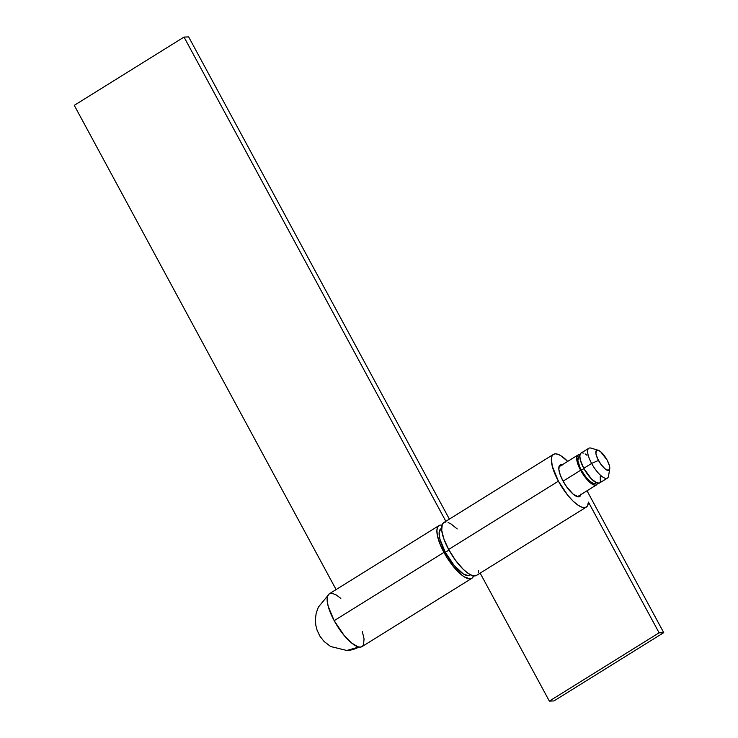<?xml version="1.0" encoding="UTF-8"?>
<svg xmlns="http://www.w3.org/2000/svg" width="738" height="738" viewBox="0 0 738 738"><rect width="100%" height="100%" fill="white"/><g stroke="black" fill="none" stroke-linecap="round" stroke-linejoin="round"><path stroke-width="1.11" d="M580.917 453.169L579.8 455.54L580.28 459.811L583.767 468.316L591.608 463.436A17.583 5.747 58.1 0 0 602.051 476.554A17.583 5.747 58.1 0 0 608.499 476.148L609.736 468.907A11.725 3.828 -121.9 0 1 605.437 469.174A11.725 3.828 -121.9 0 1 598.472 460.429L591.608 463.436L583.767 468.316A17.583 5.747 58.1 0 0 599.551 482.993L607.392 478.123A17.583 5.747 -121.9 0 1 591.608 463.436A17.583 5.747 -121.9 0 1 588.813 448.261L580.972 453.132A17.583 5.747 58.1 0 0 583.767 468.316L591.489 479.017L597.07 483.058L599.607 482.956M598.121 450.226L591.073 448.132A17.583 5.747 58.1 0 0 591.608 463.436L598.472 460.429A11.725 3.828 -121.9 0 1 598.121 450.226A11.725 3.828 -121.9 0 1 607.134 460.097L609.459 465.77L609.782 468.612L608.296 470.42L604.966 468.796L600.907 464.303L597.485 458.446L595.861 453.197L596.572 450.337L598.26 450.272L600.649 451.721L607.134 460.097A11.725 3.828 -121.9 0 1 609.736 468.907M578.813 456.776L577.863 460.595L580.031 467.588L581.35 470.235L583.933 468.63L581.35 470.235A15.627 5.111 58.1 0 0 595.381 483.289L596.286 482.726M597.485 483.178A17.583 5.747 -121.9 0 1 596.415 484.949A17.583 5.747 -121.9 0 1 580.631 470.263L563.103 481.167L580.631 470.263A17.583 5.747 -121.9 0 1 577.836 455.088A17.583 5.747 -121.9 0 1 579.902 454.903M327.681 595.843L318.327 607.153L316.178 613.278L315.394 619.154L315.753 624.985L317.082 630.243L319.932 636.202L324.093 641.479L330.606 646.497L346.823 650.473A30.286 28.136 -92.2 0 0 358.889 647.023L346.823 650.473L330.689 646.543L324.028 641.405L319.941 636.211M597.586 482.541L597.226 483.999L595.363 485.253L592.245 484.183L588.352 480.964L582.356 473.233L579.145 467.292L576.71 459.423L576.664 457.486L577.78 455.125L580.317 455.023M579.773 456.185L578.869 456.739A15.627 5.111 58.1 0 0 581.35 470.235L586.387 477.726L590.003 481.397L593.177 483.344L595.437 483.252M587.024 455.263L585.142 453.898M583.454 453.077L582.024 452.828M600.354 482.043L600.243 476.324M340.845 598.37L336.141 594.902L332.165 593.361L329.203 593.859L327.497 596.359L327.174 600.667L328.244 606.461L334.176 620.658A31.07 10.147 58.1 0 0 362.063 646.589L471.822 578.324A31.07 10.147 -121.9 0 1 443.935 552.384L334.176 620.658L344.194 635.538L351.38 642.835L357.69 646.7L360.209 647.125L362.164 646.525L363.493 644.911L364.065 638.933L362.367 631.673M439.009 525.567L329.249 593.832A31.07 10.147 58.1 0 0 334.176 620.658L443.935 552.384A31.07 10.147 -121.9 0 1 439.009 525.567A31.07 10.147 -121.9 0 1 441.979 525.096L440.3 525.087L437.948 526.591L436.914 530.032L437.293 535.133L440.401 545.022L446.997 557.624L453.953 567.264L461.139 574.57L464.47 576.978L469.968 578.86L471.923 578.251L473.556 575.852A31.07 10.147 -121.9 0 1 471.822 578.324M449.377 519.109L188.651 36.9L184.03 37.075L445.853 521.305L184.03 37.075L74.27 105.35L336.094 589.579L74.27 105.35L184.03 37.075L188.651 36.9L449.377 519.109M562.688 464.922L560.013 465.023L559.22 465.992L558.878 469.562L560.216 474.838L563.02 481.01A18.561 6.061 -121.9 0 1 560.077 464.986A18.561 6.061 -121.9 0 1 562.236 464.783M558.398 481.185A31.07 10.147 -121.9 0 1 553.472 454.368A31.07 10.147 -121.9 0 1 567.697 461.388L560.825 455.706L557.845 454.257L555.327 453.833L553.362 454.433L552.042 456.047L551.397 458.612L552.245 466.158L558.398 481.185L448.639 549.459L558.398 481.185L567.753 495.253L572.854 500.89L577.734 504.995L582.014 507.264L585.382 507.513L587.559 505.742L588.407 502.061A31.07 10.147 -121.9 0 1 586.286 507.126A31.07 10.147 -121.9 0 1 558.398 481.185M553.472 454.368L443.713 522.633A31.07 10.147 58.1 0 0 448.639 549.459L443.944 539.127L441.711 530.299L442.283 524.321L443.603 522.707L445.567 522.098M478.648 570.336L478.399 572.393M476.868 575.151L475.623 575.788L472.255 575.539L467.975 573.269L463.095 569.164L455.475 560.262L448.639 549.459A31.07 10.147 58.1 0 0 476.527 575.391L586.286 507.126M448.086 522.532L451.066 523.98L457.228 528.952M553.97 700.925L549.349 701.1L480.161 573.131L549.349 701.1L659.108 632.826L588.407 502.061L659.108 632.826L663.73 632.65L659.108 632.826L549.349 701.1L553.97 700.925L663.73 632.65L587.024 490.788L663.73 632.65L553.97 700.925M580.815 494.654A18.561 6.061 -121.9 0 1 579.681 496.508A18.561 6.061 -121.9 0 1 563.02 481.01L566.867 487.145L573.297 494.266L578.574 496.822L580.538 495.502L580.917 493.971M469.949 575.105L468.224 575.64L463.381 573.989L454.128 565.428L445.309 552.328L448.962 550.059L445.309 552.328A27.352 8.939 58.1 0 0 469.866 575.17L470.475 574.782M441.582 528.334L440.964 528.712A27.352 8.939 58.1 0 0 445.309 552.328L439.894 539.1L439.147 532.449L440.872 528.777M596.415 484.949L577.513 496.702M577.836 455.088L558.943 466.84"/></g></svg>
